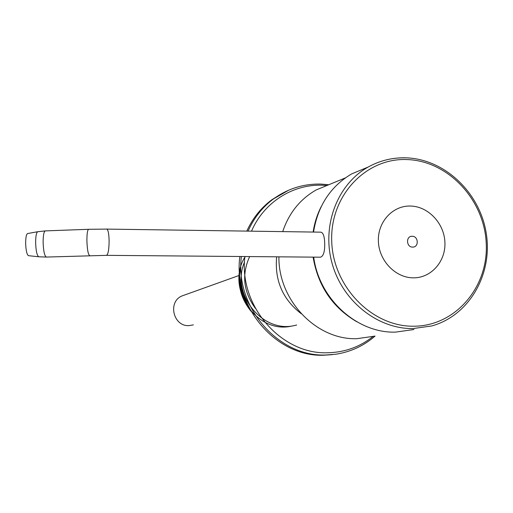 <?xml version="1.0" encoding="UTF-8"?>
<svg xmlns="http://www.w3.org/2000/svg" width="513" height="513" viewBox="0 0 513 513"><rect width="100%" height="100%" fill="white"/><g stroke="black" fill="none" stroke-linecap="round" stroke-linejoin="round"><path stroke-width="0.77" d="M28.593 255.686L28.439 255.673C26.836 254.499 25.906 250.338 25.65 243.188C25.695 237.423 26.349 234.21 27.612 233.55L37.763 231.709L45.388 230.895C43.919 231.389 43.163 235.191 43.118 242.283C43.445 251.062 44.522 255.993 46.356 257.064L46.433 257.064M320.324 257.193L320.516 257.193C323.536 256.102 324.928 251.376 324.691 243.002C324.44 236.204 323.145 232.594 320.792 232.165L106.813 229.099M367.032 167.507L351.726 173.869C330.519 186.399 317.797 205.796 313.546 232.062M313.706 257.135C319.131 299.015 356.99 333.296 395.452 332.129L413.965 329.526M321.209 206.604C317.181 214.511 314.488 222.995 313.135 232.056M313.097 257.128C318.022 285.978 332.584 307.518 356.785 321.754M330.641 183.968L316.22 189.925C300.124 199.121 288.954 213.017 282.714 231.619M278.912 256.833C278.213 300.419 316.566 340.196 356.901 338.683L374.689 336.143M276.648 256.814C274.526 280.38 282.695 299.329 301.169 313.661M332.283 354.65L324.069 355.208C276.488 357.42 232.767 306.774 239.885 256.5M246.804 231.106C252.627 218.32 260.95 207.88 271.781 199.794L282.74 193.048M249.645 308.736C242.489 299.361 239.244 288.793 239.924 277.039M193.375 324.883L188.867 325.633C173.311 326.531 167.514 302.022 181.826 296.001L184.706 294.969M240.892 267.164C236.923 283.253 240.276 297.918 250.953 311.16M240.302 279.918C240.456 288.966 243.027 297.469 248.01 305.434M244.521 262.047C230.497 293.885 262.618 333.745 294.949 325.428M295.033 325.415L296.219 325.152M296.296 325.133L296.681 325.037M245.278 256.545C224.822 287.735 256.808 334.707 291.814 326.031M240.161 278.931C240.129 288.71 242.886 297.841 248.446 306.338M249.639 256.583C241.482 274.59 243.399 291.846 255.384 308.358M89.66 255.57C88.14 254.48 87.223 249.523 86.902 240.712C86.902 233.595 87.505 229.792 88.711 229.298L106.704 229.099C108.07 229.529 108.871 233.312 109.115 240.443C109.057 249.222 108.211 254.185 106.563 255.346L46.356 257.064L38.693 256.776C36.942 255.461 35.929 250.742 35.641 242.623C35.679 236.089 36.385 232.453 37.763 231.709M406.014 157.831C444.726 159.004 479.988 192.676 486.266 233.46C492.884 274.199 469.177 315.61 431.786 325.941L412.959 328.583C377.453 329.045 342.331 301.009 332.039 263.15C321.542 225.342 337.503 184.058 368.231 167.007C379.928 160.543 392.445 157.491 405.777 157.863M413.895 326.21C455.531 326.095 488.684 286.889 486.221 243.233C484.355 199.576 447.887 160.665 406.873 159.562C365.852 157.792 329.853 195.786 331.725 241.341C332.975 286.882 372.297 326.999 413.895 326.21M410.394 206.04C428.131 206.29 444.175 223.206 444.912 242.239C445.912 261.277 431.286 278.027 413.427 277.841C395.581 277.943 379.004 260.803 378.382 241.418C377.491 222.026 392.644 205.501 410.394 206.04M412.625 247.093C419.076 247.42 418.589 236.102 412.17 236.275C405.719 235.922 406.193 247.285 412.625 247.093M244.9 256.538C238.583 305.78 281.438 354.855 327.89 352.752C344.749 352.348 359.741 346.974 372.874 336.631M326.954 185.494L322.042 185.212C292.513 184.193 263.772 202.5 251.505 231.171M375.061 336.066C363.679 345.948 350.52 352.008 335.585 354.252L325.979 354.996C278.456 357.189 234.665 306.832 241.386 256.513M248.055 231.119C253.897 217.942 262.367 207.207 273.467 198.916L288.723 190.169M28.439 255.673L38.693 256.776M320.516 257.193L106.563 255.346M405.943 157.824C392.554 157.459 379.979 160.518 368.231 167.007L351.726 173.869M345.352 177.902L316.22 189.925M328.82 184.725L320.676 184.077M88.64 229.298L45.388 230.895M271.781 199.794L273.467 198.916C287.594 188.726 303.286 183.776 320.535 184.071M181.826 296.001L239.731 275.244"/></g></svg>
